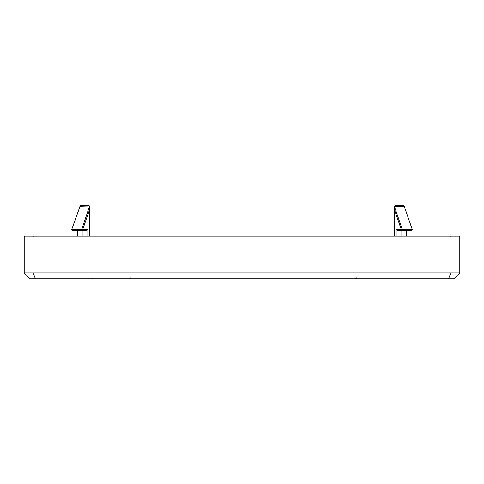 <?xml version="1.0" encoding="UTF-8"?>
<svg xmlns="http://www.w3.org/2000/svg" width="484" height="484" viewBox="0 0 484 484"><rect width="100%" height="100%" fill="white"/><g stroke="black" fill="none" stroke-linecap="round" stroke-linejoin="round"><path stroke-width="0.73" d="M77.18 236.113L77.18 230.227L77.18 236.113L77.18 230.227L72.297 230.227L71.741 229.446L80.356 205.458M88.015 236.113L88.015 229.64L86.975 230.209A0.835 0.587 0 0 1 86.751 230.227L77.609 230.227L77.609 236.113M80.459 205.398L87.174 205.21L81.318 205.21L87.174 205.21L89.649 205.972L81.717 229.47L81.639 230.227L86.751 230.227M89.649 205.972L79.824 206.257M88.015 229.64L82.661 229.64L89.225 210.661L89.649 206.535M412.193 229.47L402.283 229.47L394.345 206.257L394.775 210.661L401.339 229.64A0.587 0.417 90 0 0 401.756 230.227L411.63 230.227M403.644 205.458L396.826 205.21L394.345 206.257L404.261 206.535M396.826 205.21L402.682 205.21L396.826 205.21L394.345 206.257M406.391 236.113L406.391 230.227L397.249 230.227A0.835 0.587 180 0 1 397.025 230.209L395.985 229.64L395.985 236.113M404.219 206.202L403.535 205.391L404.219 206.202L412.259 229.452L411.702 230.227L402.361 230.227L402.283 229.47L395.985 229.64M411.745 229.64A0.587 0.417 -90 0 1 411.333 230.227M411.696 230.227L412.259 229.446M81.639 230.227L72.37 230.227A0.587 0.581 90 0 1 71.807 229.47L82.661 229.64A0.587 0.417 90 0 1 82.244 230.227M79.104 208.162L78.904 208.737M406.82 236.113L406.82 230.227M402.682 205.21L403.347 205.307M442.878 236.113L457.737 236.113M458.917 236.113L459.8 236.997L458.917 236.113L25.083 236.113L24.2 236.997L24.2 272.903L30.087 278.79L453.913 278.79L459.8 272.903L24.2 272.903M450.604 236.113L450.973 236.997L450.973 272.903L448.535 278.79M25.083 236.113L24.2 236.997L459.8 236.997L459.8 272.903M35.465 278.79L33.027 272.903L33.027 236.997L33.396 236.113M82.994 230.227L82.994 236.113M84.034 236.113L84.034 230.227M86.975 236.113L86.975 230.209M89.225 210.661L89.225 236.113M403.347 230.227L403.347 229.446M394.775 236.113L394.775 210.661M397.025 236.113L397.025 230.209M399.966 230.227L399.966 236.113M401.006 236.113L401.006 230.227M405.181 229.416L405.181 230.227M89.655 236.113L89.655 206.184M394.345 236.113L394.345 206.184M71.741 229.446L72.297 230.227L77.18 230.227M78.995 208.471L79.116 208.132M356.49 277.907L355.607 278.79M130.45 277.907L129.567 278.79M92.777 277.907L91.893 278.79"/></g></svg>
